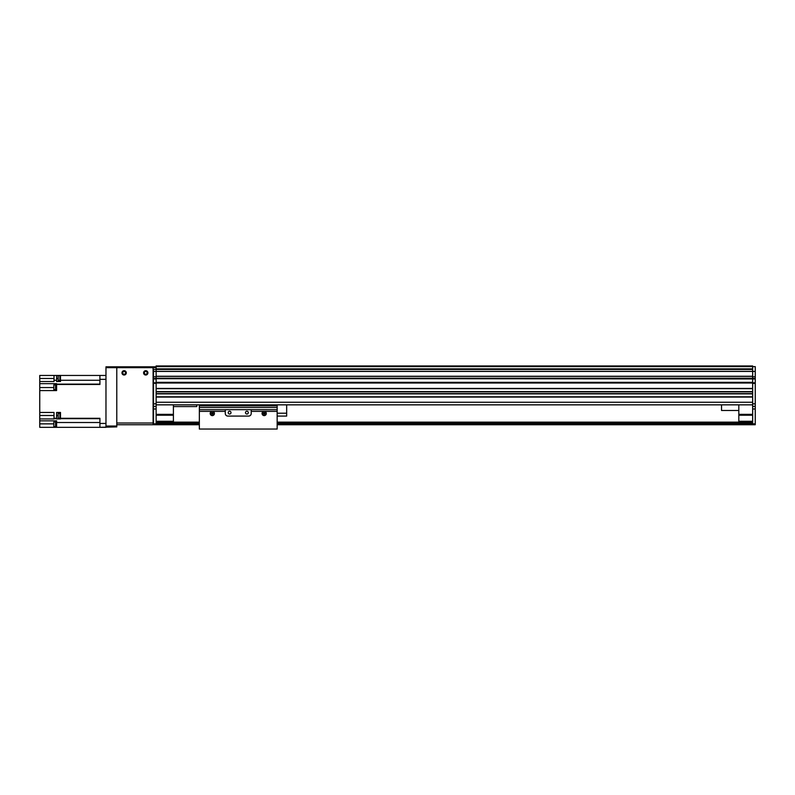 <?xml version="1.0" encoding="UTF-8"?>
<svg xmlns="http://www.w3.org/2000/svg" width="795" height="795" viewBox="0 0 795 795"><rect width="100%" height="100%" fill="white"/><g stroke="black" fill="none" stroke-linecap="round" stroke-linejoin="round"><path stroke-width="1.19" d="M752.656 366.604L156.118 366.604L156.118 365.948L752.656 365.948L752.656 366.634L755.25 366.634L755.25 378.44L752.656 378.44L752.656 378.957L755.25 378.957L755.25 378.44M105.974 423.437L99.922 423.437L99.922 427.322L116.785 426.895L116.785 367.678L156.118 367.678L156.118 369.377L752.656 369.377L752.656 378.261L156.118 378.261L156.118 376.383L752.656 376.383M156.118 382.842L153.524 382.842L153.524 378.957L156.118 378.957L156.118 382.584L752.656 382.584L752.656 388.427L156.118 388.427L156.118 383.021L752.656 383.021M752.656 391.875L752.656 393.614L156.118 393.614L156.118 391.875L752.656 391.875M752.656 397.063L752.656 402.25L156.118 402.25L156.118 397.063L752.656 397.063M156.118 382.584L752.656 382.584L156.118 383.021M752.656 366.634L752.656 369.377L156.118 369.377L156.118 376.383M156.118 388.685L752.656 388.685M156.118 391.617L752.656 391.617L156.118 391.617M156.118 393.873L752.656 393.873M156.118 396.804L752.656 396.804M156.118 404.844L752.656 404.844M156.118 378.698L752.656 378.698M173.409 404.844L173.409 422.135L156.118 422.135M156.118 414.354L173.409 414.354M156.118 415.219L173.409 415.219M156.118 421.271L173.409 421.271M755.25 383.369L755.25 424.729L752.656 424.729L752.656 383.369L755.25 383.369L755.25 382.842L752.656 382.842M752.656 382.584L752.656 378.957L755.25 378.957L755.25 382.842M752.656 378.44L752.656 376.79L755.25 376.79M755.25 424.729L277.157 424.729L755.25 424.729M755.25 406.404L752.656 406.404M153.524 376.79L156.118 376.79L156.118 378.519L153.524 378.519L153.524 371.424L755.25 371.424M752.656 421.271L738.823 421.271L738.823 422.135L752.656 422.135M738.823 421.271L738.823 404.844M738.823 415.219L752.656 415.219M738.823 414.354L752.656 414.354M156.118 424.729L199.346 424.729L153.524 424.729L153.524 383.279L156.118 383.279L156.118 424.729L153.524 424.729M738.823 422.135L277.157 422.135M199.346 422.135L173.409 422.135M752.656 423L277.157 423L752.656 423M199.346 423L156.118 423L199.346 423M121.973 372.865A2.156 2.156 0 0 1 125.213 370.987A2.156 2.156 0 0 1 125.213 374.733A2.156 2.156 0 0 1 121.973 372.865M143.587 372.865A2.156 2.156 0 0 1 146.827 370.987A2.156 2.156 0 0 1 146.827 374.733A2.156 2.156 0 0 1 143.587 372.865M116.785 423L116.785 368.542A0.865 0.865 0 0 1 117.65 367.678L152.233 367.678A0.865 0.865 0 0 1 153.097 368.542L153.097 423L116.785 423M153.097 424.729L116.785 424.729L153.097 424.729L153.097 423M755.25 378.957L156.118 378.519M153.524 371.424L153.524 369.407L156.118 369.407M156.118 406.404L153.524 406.404M738.823 410.468L721.532 410.468L721.532 404.844M173.409 406.573L196.753 406.573L196.753 404.844M99.922 423.437L99.922 418.299L60.5 418.299L60.5 412.456L56.604 412.456L56.604 418.299L54.01 418.299L54.01 418.925L39.75 418.925L39.75 420.843L56.604 420.843L56.604 427.322L105.974 427.322M56.604 427.322L39.75 427.322L39.75 423.864L53.841 423.864M60.5 427.352L59.893 427.322M60.5 418.299L60.5 418.925L56.604 418.925L56.604 418.299M105.974 375.459L60.5 375.459L60.5 381.511L56.604 381.511L56.604 375.459L59.893 375.459L59.893 380.527L60.5 380.527M60.5 413.241L59.893 413.241L59.893 418.349L60.5 418.349M59.893 413.38L58.164 413.38L58.164 418.22L59.893 418.22M99.922 375.459L99.922 384.482L56.604 384.482L56.604 390.584L39.75 390.584L39.75 412.456L54.01 412.456L54.01 418.299M39.75 420.843L39.75 423.864M54.01 378.48L39.75 378.48L39.75 390.584M39.75 378.48L39.75 375.459L56.604 375.459M39.75 418.925L39.75 415.487L54.01 415.487M39.75 412.456L39.75 415.487M60.5 375.419L59.893 375.419M59.893 375.558L58.164 375.558L58.164 380.398L59.893 380.398M39.75 383.657L56.604 383.657L56.604 384.482M54.01 375.459L54.01 381.511L39.75 381.511M56.177 389.848L55.571 389.848L55.571 384.75L56.177 384.75L56.604 389.898M55.571 384.879L53.841 384.879L53.841 389.719L55.571 389.719M56.604 421.698L56.177 426.885L55.571 426.845L55.571 421.738L56.177 421.738M55.571 421.867L53.841 421.867L53.841 426.716L55.571 426.716M156.118 367.678L156.118 366.813L105.974 366.813L105.974 367.678L116.785 367.678L116.785 366.813M144.342 372.865A1.401 1.401 0 0 1 146.449 371.643A1.401 1.401 0 0 1 146.449 374.077A1.401 1.401 0 0 1 144.342 372.865M122.728 372.865A1.401 1.401 0 0 1 124.835 371.643A1.401 1.401 0 0 1 124.835 374.077A1.401 1.401 0 0 1 122.728 372.865M116.785 426.031L105.974 426.031L105.974 426.895M105.974 426.031L105.974 367.678M212.315 413.609L212.315 412.625L212.315 413.609M212.315 414.354A0.865 0.865 0 0 1 211.569 413.062A0.865 0.865 0 0 1 213.06 413.062A0.865 0.865 0 0 1 212.315 414.354M212.315 415.616A2.127 2.127 0 0 1 210.476 412.436A2.127 2.127 0 0 1 214.153 412.436A2.127 2.127 0 0 1 212.315 415.616M264.188 414.354A0.865 0.865 0 0 1 263.433 413.062A0.865 0.865 0 0 1 264.934 413.062A0.865 0.865 0 0 1 264.188 414.354M263.324 413.489L264.188 412.625L265.053 413.489L263.324 413.489M264.188 415.616A2.127 2.127 0 0 1 262.35 412.436A2.127 2.127 0 0 1 266.027 412.436A2.127 2.127 0 0 1 264.188 415.616M199.346 411.363L225.283 411.363L225.283 413.489A2.594 2.594 0 0 0 227.877 416.083L248.626 416.083A2.594 2.594 0 0 0 251.22 413.489L251.22 411.363L277.157 411.363L277.157 429.052L199.346 429.052L199.346 404.844M225.283 411.363L225.283 409.663L251.22 409.663L251.22 411.363M229.606 411.224A1.401 1.401 0 0 0 228.394 413.33A1.401 1.401 0 0 0 230.818 413.33A1.401 1.401 0 0 0 229.606 411.224M246.897 411.224A1.401 1.401 0 0 0 245.685 413.33A1.401 1.401 0 0 0 248.11 413.33A1.401 1.401 0 0 0 246.897 411.224M251.22 409.663L277.157 409.693L277.157 411.363M199.346 407.487L277.157 407.487L277.157 404.844L277.157 409.693M277.157 413.221L286.667 413.221L286.667 416.083L277.157 416.083M286.667 404.844L286.667 413.221M156.118 368.86L752.656 368.86M156.118 368.979L752.656 368.979L156.118 368.989M156.118 366.286L752.656 366.286M156.118 382.335L752.656 382.335M156.118 376.264L752.656 376.264M156.118 371.374L752.656 371.374M156.118 369.456L752.656 369.456M752.656 403.81L755.25 403.81M752.656 423.864L755.25 423.864M752.656 408.998L755.25 408.998M752.656 422.403L277.157 422.403M199.346 422.403L156.118 422.403M752.656 422.741L277.157 422.741M199.346 422.741L156.118 422.741M752.656 423.437L277.157 423.437M199.346 423.437L156.118 423.437M752.656 424.301L277.157 424.301M199.346 424.301L156.118 424.301M153.524 403.81L156.118 403.81M156.118 408.998L153.524 408.998M156.118 423.864L153.524 423.864M99.922 379.344L105.974 379.344M56.604 415.487L58.164 415.487M56.604 418.647L54.01 418.647M60.5 418.647L99.922 418.647M99.922 422.523L56.604 422.523M58.164 378.48L56.604 378.48M54.01 380.258L56.604 380.258M99.922 380.258L60.5 380.258M56.604 384.134L99.922 384.134M53.841 387.562L39.75 387.562M199.346 409.693L225.283 409.693M199.346 405.818L277.157 405.818"/></g></svg>
